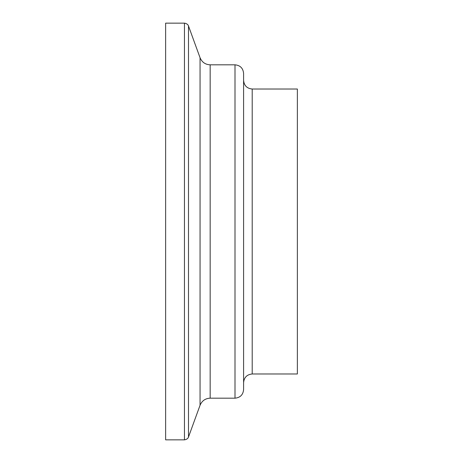 <?xml version="1.0" encoding="UTF-8"?>
<svg xmlns="http://www.w3.org/2000/svg" width="463" height="463" viewBox="0 0 463 463"><rect width="100%" height="100%" fill="white"/><g stroke="black" fill="none" stroke-linecap="round" stroke-linejoin="round"><path stroke-width="0.69" d="M165.632 231.5L165.632 439.85L184.453 439.85L184.453 23.15L165.632 23.15L165.632 231.5M243.596 231.5L243.596 389.58C243.087 394.806 240.222 397.671 234.996 398.18L234.996 64.82C240.222 65.329 243.087 68.194 243.596 73.42L243.596 231.5M252.202 373.982L252.202 89.018L297.368 89.018L297.368 373.982L252.202 373.982C246.987 374.503 244.117 377.374 243.596 382.588M200.057 57.742L200.057 405.258C201.984 400.761 205.352 398.4 210.161 398.18L210.161 64.82C205.352 64.6 201.984 62.239 200.057 57.742L188.493 25.98L188.493 437.02C188.638 436.609 188.244 439.289 184.453 439.85M188.493 25.98C188.638 26.391 188.244 23.711 184.453 23.15M200.057 405.258L188.493 437.02M210.161 398.18L234.996 398.18M210.161 64.82L234.996 64.82M252.202 89.018C246.987 88.497 244.117 85.626 243.596 80.412"/></g></svg>
